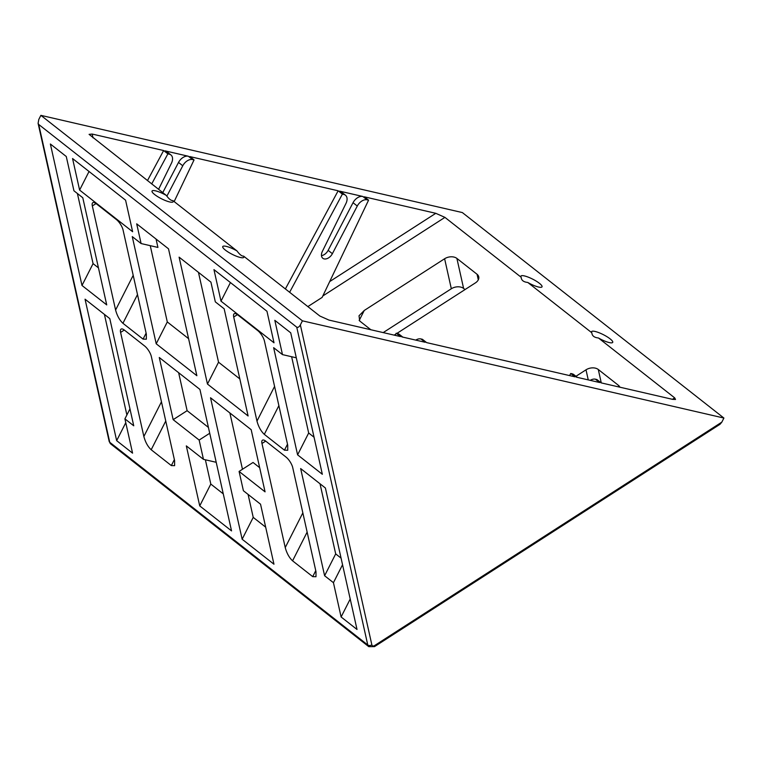 <?xml version="1.0" encoding="UTF-8"?>
<svg xmlns="http://www.w3.org/2000/svg" width="762" height="762" viewBox="0 0 762 762"><rect width="100%" height="100%" fill="white"/><g stroke="black" fill="none" stroke-linecap="round" stroke-linejoin="round"><path stroke-width="1.14" d="M155.534 190.843A11.84 2.629 -153.1 0 1 166.316 195.415C168.935 199.006 171.136 200.73 172.926 200.606A11.84 2.629 -153.1 0 1 173.165 201.749A11.84 2.629 -153.1 0 1 169.678 201.949A11.84 2.629 -153.1 0 1 157.724 196.663A11.84 2.629 -153.1 0 1 152.048 191.033A11.84 2.629 -153.1 0 1 155.534 190.843M172.926 200.606L237.001 250.946A11.84 2.629 26.9 0 0 226.228 246.374A11.84 2.629 26.9 0 0 222.742 246.574A11.84 2.629 26.9 0 0 228.419 252.203A11.84 2.629 26.9 0 0 240.363 257.48A11.84 2.629 26.9 0 0 243.859 257.28A11.84 2.629 26.9 0 0 243.611 256.137L319.84 316.02L328.984 320.088L400.45 336.575L396.202 333.242L395.078 335.337M237.001 250.946C239.62 254.537 241.83 256.27 243.611 256.137M329.689 281.588L435.788 213.312L444.932 217.38L521.16 277.263A11.84 2.629 -153.1 0 1 520.913 276.12A11.84 2.629 -153.1 0 1 524.408 275.92A11.84 2.629 -153.1 0 1 536.353 281.197A11.84 2.629 -153.1 0 1 542.03 286.836A11.84 2.629 -153.1 0 1 538.543 287.026A11.84 2.629 -153.1 0 1 527.771 282.454L591.845 332.794A11.84 2.629 -153.1 0 1 591.607 331.651A11.84 2.629 -153.1 0 1 595.093 331.46A11.84 2.629 -153.1 0 1 607.047 336.737A11.84 2.629 -153.1 0 1 612.724 342.367A11.84 2.629 -153.1 0 1 609.238 342.567A11.84 2.629 -153.1 0 1 598.456 337.985L674.684 397.869L675.513 399.469L672.608 399.355L601.142 382.867L596.903 379.533L595.408 379.19L599.646 382.524L576.453 377.171L572.214 373.837A8.877 5.782 -51.8 0 1 573.776 374.58L577.339 377.38M302.428 320.831L40.872 115.357L462.344 212.569L723.9 418.043L302.428 320.831L300.361 324.907L371.856 644.871A2.962 1.924 128.2 0 0 374.666 645.519L721.833 422.129L723.9 418.043M415.738 340.1A8.877 5.782 -51.8 0 1 420.891 338.938L422.386 339.281L426.625 342.614L574.967 376.828L570.719 373.494L572.214 373.837M396.202 333.242L397.697 333.585L401.936 336.918L425.129 342.271L420.891 338.938M147.466 180.604L163.63 150.533L92.164 134.055L89.087 134.36L166.316 195.415M163.63 150.533L167.869 153.867L169.364 154.21L165.125 150.876A8.877 5.782 -51.8 0 1 166.688 151.619L170.936 154.953A8.877 5.782 128.2 0 0 169.364 154.21M162.754 192.615L178.518 162.439A8.877 5.782 -51.8 0 1 188.319 156.229L165.125 150.876M188.319 156.229L192.557 159.563L194.053 159.906L189.805 156.572L338.147 190.786L342.386 194.12L343.881 194.462L339.642 191.138A8.877 5.782 -51.8 0 1 341.205 191.872L345.453 195.205A8.877 5.782 128.2 0 0 343.881 194.462M321.478 255.641A7.477 4.867 128.2 0 0 328.146 250.346L353.035 202.702A8.877 5.782 -51.8 0 1 362.836 196.482L339.642 191.138M435.788 213.312L364.331 196.825L368.57 200.158L367.074 199.815A8.877 5.782 128.2 0 0 357.283 206.035L353.035 202.702M465.039 289.56L463.61 288.436A8.877 5.953 -12.6 0 0 451.323 288.76L383.2 332.594M125.587 200.196L72.561 158.544L79.61 190.071L132.626 231.724L125.587 200.196M290.722 332.823L274.815 320.326L282.483 354.616L273.644 347.682L297.599 454.847L322.336 474.288L290.722 332.823M116.662 440.655L132.569 453.152L124.911 418.852L133.741 425.796L109.795 318.621L85.049 299.19L116.662 440.655L125.768 422.71M81.991 285.474L106.728 304.905L82.782 197.739L73.943 190.795L66.275 156.505L50.378 144.008L81.991 285.474L93.069 263.633L98.45 267.862M278.873 405.651L264.309 434.359L284.455 450.18L287.731 450.266L287.731 445.256L264.471 341.176A8.877 3.162 57.2 0 0 257.727 330.584L237.582 314.754A8.877 3.162 57.2 0 0 234.22 313.715A8.877 3.162 57.2 0 0 233.715 317.021L256.975 421.1L274.577 386.41M264.309 434.359C260.985 431.263 258.537 426.844 256.975 421.1M137.493 294.58L122.93 323.288L143.075 339.119L146.352 339.195L146.352 334.185L123.092 230.114A8.877 3.162 57.2 0 0 116.348 219.513L96.203 203.692A8.877 3.162 57.2 0 0 92.831 202.654A8.877 3.162 57.2 0 0 92.335 205.95L115.595 310.029L133.198 275.339M122.93 323.288C119.605 320.202 117.157 315.782 115.595 310.029M165.754 421.043L151.19 449.751L171.336 465.582L174.612 465.658L174.603 460.648L151.352 356.568A8.877 3.162 57.2 0 0 144.609 345.977L124.463 330.146A8.877 3.162 57.2 0 0 121.091 329.108A8.877 3.162 57.2 0 0 120.596 332.413L143.856 436.493L161.458 401.803M151.19 449.751C147.866 446.656 145.418 442.236 143.856 436.493M307.134 532.105L292.57 560.822L312.715 576.644L315.992 576.72L315.992 571.719L292.732 467.639A8.877 3.162 57.2 0 0 285.988 457.048L265.843 441.217A8.877 3.162 57.2 0 0 262.48 440.179A8.877 3.162 57.2 0 0 261.976 443.484L285.236 547.564L302.838 512.864M292.57 560.822C289.246 557.727 286.798 553.307 285.236 547.564M156.21 343.786L196.863 375.714L168.507 248.822L136.693 223.838L141.103 243.554L132.264 236.611L156.21 343.786L167.297 321.945L188.585 338.661M215.322 301.866L210.922 282.14L179.108 257.156L207.464 384.048L248.107 415.976L224.161 308.8L215.322 301.866M265.071 491.852L251.174 429.692L210.531 397.764L242.145 539.229L273.958 564.213L260.537 504.196L243.402 490.738L239.087 471.44L265.071 491.852M173.165 419.662L199.149 440.065L203.464 459.353L186.319 445.894L199.73 505.901L231.543 530.895L199.93 389.43L159.277 357.502L173.165 419.662L187.119 410.68L178.641 372.704M296.742 327.165L38.719 124.463L109.747 442.284L367.77 644.985L296.742 327.165C297.923 327.765 299.133 327.022 300.361 324.907M325.403 488.004L300.657 468.563L324.612 575.739L333.442 582.682L341.109 616.972L357.016 629.469L325.403 488.004M213.951 269.615L220.99 301.142L274.006 342.795L266.967 311.267L213.951 269.615M259.661 467.668L253.041 462.467L239.087 471.44M199.149 440.065L209.721 433.264M203.464 459.353L216.208 462.296M208.407 427.406L187.119 410.68M205.388 459.8L210.807 484.07L223.256 493.852M265.671 527.171L253.222 517.388L248.088 494.414M242.468 469.268L229.886 412.966M721.833 422.129L720.042 424.272L374.504 646.624A2.962 1.057 -122.8 0 0 374.666 645.519M38.719 124.463L38.1 123.349L38.805 119.434L40.872 115.357M451.323 288.76L444.617 258.747L364.255 310.467L359.026 315.763L359.693 320.983L370.846 329.746M444.617 258.747A8.877 5.953 167.4 0 1 456.895 258.423L463.61 288.436M478.298 279.835L477.05 274.253L456.895 258.423M477.05 274.253A8.877 5.953 167.4 0 1 478.736 276.806A8.877 5.953 167.4 0 1 475.374 282.912L396.897 333.404M394.183 335.128L395.707 334.175M598.456 337.985C594.236 337.556 592.036 335.823 591.845 332.794M527.771 282.454C523.542 282.026 521.341 280.292 521.16 277.263M307.848 306.6L322.135 297.409L368.57 200.158M588.254 379.895L586.007 369.818L575.958 376.285M586.007 369.818A8.877 5.953 167.4 0 1 598.284 369.494L601.275 382.895M618.792 386.934L618.43 385.324L598.284 369.494M618.43 385.324A8.877 5.953 167.4 0 1 619.897 387.191M345.453 195.205A8.877 5.782 128.2 0 1 345.977 203.425L322.374 251.374A7.477 4.867 128.2 0 0 322.821 258.289A7.477 4.867 128.2 0 0 332.384 253.679L357.283 206.035M289.627 292.284L342.386 194.12M590.255 380.352A8.877 5.782 -51.8 0 1 595.408 379.19M570.719 373.494L569.595 375.59M285.379 288.95L338.147 190.786M397.697 333.585A8.877 5.782 -51.8 0 1 399.259 334.327L402.822 337.118M192.557 159.563A8.877 5.782 128.2 0 0 182.766 165.773L178.518 162.439M166.878 196.177L182.766 165.773M170.936 154.953A8.877 5.782 128.2 0 1 171.46 163.173L158.582 189.338M151.705 183.937L167.869 153.867M194.053 159.906L174.155 201.578M199.73 505.901L210.807 484.07M253.222 517.388L242.145 539.229M296.304 357.807L282.483 354.616M314.058 437.236L308.677 433.007L291.627 356.73M297.599 454.847L308.677 433.007M77.4 193.51L93.069 263.633M104.413 314.401L126.883 414.957M124.911 418.852L129.969 408.889M341.071 558.127L335.69 553.898L324.612 575.739M335.69 553.898L320.021 483.775M350.215 599.027L341.109 616.972M342.548 564.737L333.442 582.682M150.247 245.659L167.297 321.945M141.103 243.554L157.925 247.431L156.048 239.039M239.83 378.924L218.542 362.207L207.464 384.048M218.542 362.207L198.463 272.358M220.99 301.142L230.419 282.559M89.04 171.488L79.61 190.071M362.836 196.482L367.074 199.815M672.436 399.307L674.684 397.869M444.932 217.38L322.831 295.951M92.164 134.055L93.012 137.827M364.255 310.467L359.169 320.488M284.455 450.18L287.493 444.208M237.43 314.639L233.715 317.021M143.075 339.119L146.114 333.137M96.05 203.568L92.335 205.95M171.336 465.582L174.374 459.6M124.311 330.032L120.596 332.413M312.715 576.644L315.754 570.662M265.69 441.093L261.976 443.484M328.146 250.346L332.384 253.679M110.738 443.951L109.185 441.436A2.962 1.981 -12.6 0 0 109.747 442.284A5.925 3.848 128.2 0 0 110.738 443.951L368.76 646.643A5.925 3.848 -51.8 0 1 367.77 644.985A2.962 1.981 -12.6 0 0 371.856 644.871M374.504 646.624L368.76 646.643M38.1 123.349L109.185 441.436"/></g></svg>
